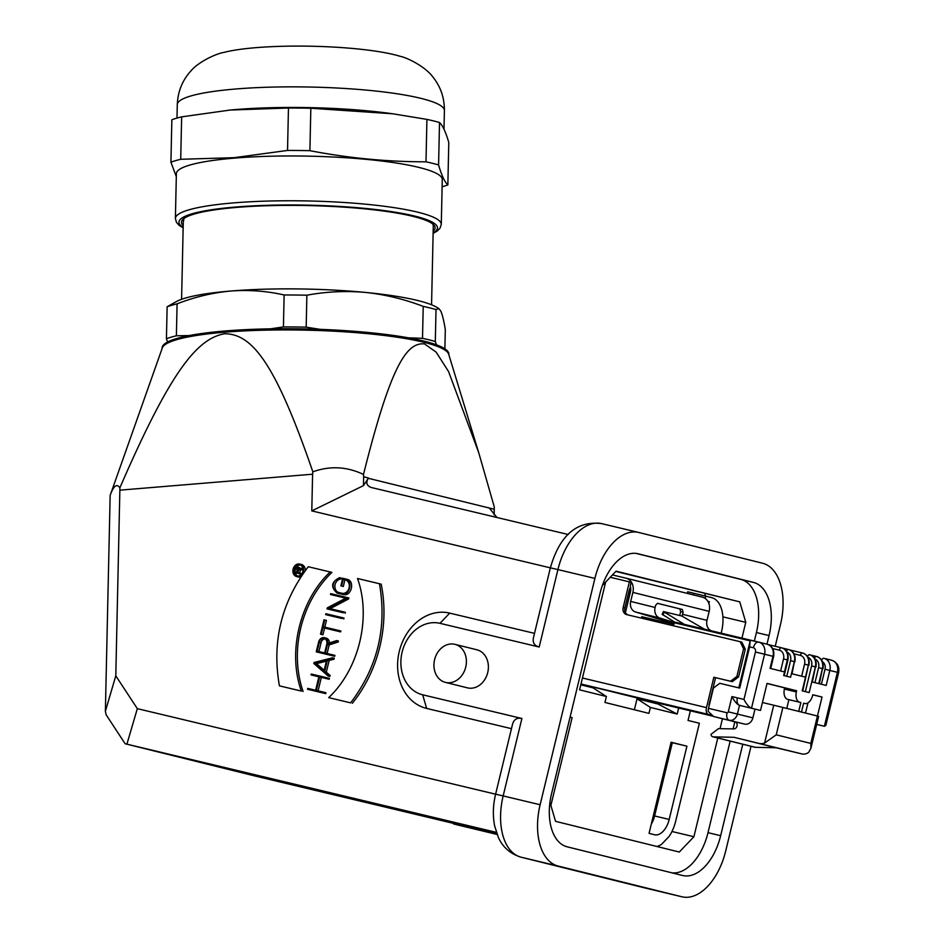 <?xml version="1.0" encoding="UTF-8"?>
<svg xmlns="http://www.w3.org/2000/svg" width="944" height="944" viewBox="0 0 944 944"><rect width="100%" height="100%" fill="white"/><g stroke="black" fill="none" stroke-linecap="round" stroke-linejoin="round"><path stroke-width="1.42" d="M625.459 612.538L630.734 589.729A9.192 7.505 103.9 0 0 630.273 586.118L631.194 582.306L610.213 577.28M628.067 614.933A6.124 5.003 -76.1 0 1 625.459 612.573A12.26 10.006 -76.1 0 1 625.66 611.559L630.439 591.829A12.26 10.006 -76.1 0 0 630.793 589.74M679.727 615.5L680.671 611.606L679.869 608.88L657.39 603.299M162.12 348.478L162.132 347.817A143.394 22.042 1.3 0 1 167.548 342.011A143.394 22.042 1.3 0 1 189.449 335.557L189.449 335.533A143.394 22.042 1.3 0 1 270.326 328.842L270.326 328.854A143.394 22.042 1.3 0 1 320.382 329.373L320.382 329.362A143.394 22.042 1.3 0 1 408.28 337.799L408.268 337.81A143.394 22.042 1.3 0 1 424.186 341.162A143.394 22.042 1.3 0 1 436.423 344.808A143.394 22.042 1.3 0 1 448.86 354.106L448.848 354.767M602.378 585.481L616.066 571.167L739.789 601.883L615.807 571.439M451.952 822.342L496.568 832.938M705.522 596.101L704.767 593.528M722.892 616.857L745.772 622.32L741.949 638.12M739.789 601.883L745.772 622.32M717.782 738.031L693.899 836.738L671.963 831.499M722.455 718.738L720.048 728.65M690.371 710.808L688.034 720.437L699.386 723.257L675.715 821.056A30.645 17.7 103.4 0 1 669.19 836.337L661.65 844.231A30.645 17.7 103.4 0 1 656.823 846.473M693.899 836.738L679.267 852.043L555.544 821.327L549.963 802.27M550.364 567.851L311.791 510.893L312.594 474.207L119.864 490.16L119.876 487.824C116.785 483.304 113.551 485.83 110.153 495.399L105.374 711.328L115.793 675.821L137.328 708.649L495.6 794.187M119.864 490.16L115.793 675.821M137.328 708.649L126.909 744.167L125.139 743.754L106.212 714.891L105.374 711.328M436.423 344.808L435.314 341.504A149.53 22.975 -178.7 0 0 422.511 338.33L408.268 337.81M110.153 495.399L162.321 347.923A143.394 22.042 1.3 0 1 267.117 330.117A143.394 22.042 1.3 0 1 424.151 342.353A143.394 22.042 1.3 0 1 448.683 354.201L478.75 452.754L448.589 371.617L436.152 352.124L424.564 343.946C406.156 341.799 390.132 367.924 363.499 474.431C346.767 466.525 329.893 465.663 312.853 471.847L312.594 474.207M742.775 744.238L720.65 835.688A47.802 27.624 -76.6 0 1 682.748 875.525A47.802 27.624 -76.6 0 1 682.606 875.489L567.12 846.803A47.802 27.624 -76.6 0 1 551.556 793.692L599.971 593.564A47.802 27.624 -76.6 0 1 637.884 553.727A47.802 27.624 -76.6 0 1 638.026 553.762L753.501 582.436A47.802 27.624 -76.6 0 1 769.065 635.56L766.976 644.174M671.868 872.822A47.802 27.624 103.4 0 0 708 832.667L730.16 741.099M733.11 728.91L734.821 721.806M754.35 641.082L756.415 632.539A47.802 27.624 103.4 0 0 740.851 579.415L636.114 553.408M301.372 691.091L279.424 685.851C271.719 642.014 281.324 602.307 308.24 566.73L330.188 571.97C299.873 600.349 287.342 652.127 301.36 691.091L279.412 685.851M303.083 691.515A99.58 81.267 -76.1 0 1 331.899 572.394L330.188 571.97M350.637 702.855L328.689 697.616L350.637 702.855C377.553 667.278 387.158 627.571 379.453 583.734L381.175 584.159A122.555 100.029 103.9 0 1 352.36 703.28M357.516 578.495L379.453 583.734M328.689 697.616C359.003 669.237 371.535 617.459 357.505 578.495M311.26 674.028L327.686 677.945L327.462 678.842L319.627 676.966L316.358 690.43L324.205 692.306L323.993 693.203L307.579 689.285L307.791 688.388L315.638 690.265L318.895 676.789L311.048 674.925L311.26 674.028M327.462 678.842L329.185 679.267L329.397 678.37L327.686 677.945M329.185 679.267L319.627 676.966M321.338 677.391L318.081 690.843M323.993 693.203L325.715 693.628L325.928 692.731L324.205 692.306M325.715 693.628L307.579 689.285M318.883 676.813L311.048 674.925M326.4 661.142L316.582 663.632L324.181 670.287M314.859 663.207L323.969 671.172L326.624 660.222L314.859 663.207L316.582 663.632M332.559 657.803L332.323 658.782L334.034 659.207L329.161 660.446L326.329 672.163L330.105 675.467L329.869 676.435L328.146 676.01L313.821 663.479L314.057 662.499L332.559 657.803L334.27 658.228L334.034 659.207M326.329 672.163L324.606 671.739L328.382 675.031L328.146 676.01M328.382 675.031L330.105 675.467M332.323 658.782L327.438 660.021L324.606 671.739M327.438 660.021L329.161 660.446M324.724 619.996L323.096 626.733L339.144 630.568L338.931 631.453L322.872 627.63L321.243 634.356L320.512 634.179L323.993 619.819L326.435 620.42L324.819 627.146M339.144 630.568L340.867 630.993L340.642 631.89L324.594 628.055L322.966 634.781L320.512 634.179M322.966 634.781L321.243 634.356M324.594 628.055L322.872 627.63M340.642 631.89L338.931 631.453M325.633 614.615L325.857 613.718L342.271 617.636L342.058 618.532L325.633 614.615L342.058 618.532M342.271 617.636L343.994 618.072L343.769 618.957M330.494 594.508L330.719 593.623L347.132 597.54L346.896 598.531L328.382 608.255L343.663 611.901L343.439 612.786L327.025 608.868L327.273 607.877L345.775 598.166L330.494 594.508L345.764 598.177M327.025 608.868L343.439 612.786M343.663 611.901L345.374 612.326L345.162 613.222M347.132 597.54L348.855 597.965L348.607 598.956L330.117 608.668M348.607 598.956L346.896 598.531M337.279 592.148L341.964 593.269A6.927 5.652 -76.1 0 0 349.091 587.876A6.927 5.652 -76.1 0 0 345.268 579.817A6.927 5.652 -76.1 0 0 345.221 579.805L343.238 579.333L344.961 579.758L343.333 586.484L340.878 585.882L342.731 578.259L345.445 578.908C353.469 580.584 349.669 596.289 341.752 594.165L337.055 593.044C330.447 586.967 331.309 581.834 339.616 577.645L341.339 578.07L341.114 578.979L339.403 578.554A6.927 5.652 -76.1 0 0 333.279 584.761A6.927 5.652 -76.1 0 0 337.232 592.136A6.927 5.652 -76.1 0 0 337.279 592.148L337.397 592.183M345.598 579.911L344.961 579.758M343.238 579.333L341.61 586.059L343.333 586.484M341.61 586.059L340.878 585.882M345.445 578.908L347.156 579.333C355.204 580.973 351.416 596.761 343.463 594.578L337.055 593.044M339.616 577.657L339.403 578.554M341.114 578.979A6.927 5.652 -76.1 0 0 335.026 584.985A6.927 5.652 -76.1 0 0 338.636 592.466M325.043 638.911A4.708 3.847 -76.1 0 0 321.054 642.687L318.907 651.549M319.332 642.25L317.184 651.148L324.665 652.929L326.813 644.044A4.708 3.847 -76.1 0 0 324.205 638.581A4.708 3.847 -76.1 0 0 319.332 642.25L321.054 642.687M327.674 643.501L336.725 640.563L336.489 641.566L327.474 644.492L325.397 653.106L333.244 654.971L333.02 655.868L316.24 651.856L318.612 642.085A5.629 4.59 103.9 0 1 324.429 637.684A5.629 4.59 103.9 0 1 327.674 643.501M336.489 641.566L338.2 641.991L338.448 640.988L336.725 640.563M324.429 637.684L326.152 638.109A5.629 4.59 103.9 0 1 329.456 642.923M333.244 654.971L334.955 655.396L334.742 656.292L316.24 651.856M334.742 656.292L333.02 655.868M338.2 641.991L329.196 644.917L327.12 653.508M329.196 644.917L327.474 644.492M298.033 568.217A1.605 1.31 -76.1 0 0 297.325 569.279L296.569 572.43M295.602 568.854L294.847 572.017L297.395 572.63L298.162 569.468A1.605 1.31 -76.1 0 0 295.602 568.854L297.325 569.279M303.012 569.315L300.322 570.2L298.599 569.763L297.879 572.737L300.676 573.409L300.534 574.011L294.209 572.501L295.118 568.736A2.218 1.817 103.9 0 1 298.717 569.114L302.859 568.276M300.322 570.2L299.602 573.15M301.832 573.692L300.676 573.409M294.209 572.501L300.534 574.011M297.419 567.002L299.142 567.438A2.218 1.817 103.9 0 1 300.31 568.595M301.974 568.052L298.599 569.763M302.989 569.02L301.809 568.725M300.452 564.984A5.817 4.755 -76.1 0 0 296.546 567.049M295.271 572.76A5.817 4.755 -76.1 0 0 297.69 576.088M299.578 564.665A5.817 4.755 -76.1 0 0 293.596 569.197A5.817 4.755 -76.1 0 0 296.805 575.97A5.817 4.755 -76.1 0 0 302.823 571.462A5.817 4.755 -76.1 0 0 299.614 564.677A5.817 4.755 -76.1 0 0 299.578 564.665M299.72 564.064A6.431 5.251 103.9 0 1 299.755 564.075A6.431 5.251 103.9 0 1 303.307 571.592A6.431 5.251 103.9 0 1 296.664 576.572A6.431 5.251 103.9 0 1 293.112 569.079A6.431 5.251 103.9 0 1 299.72 564.064M301.443 564.5A6.431 5.251 103.9 0 1 301.478 564.5A6.431 5.251 103.9 0 1 305.242 570.601M300.829 576.902A6.431 5.251 103.9 0 1 298.375 576.996L296.664 576.572M496.367 832.36L126.909 744.167M638.474 532.404L601.824 523.66A55.153 31.872 103.4 0 0 601.658 523.625A55.153 31.872 103.4 0 0 557.928 569.586L550.364 567.828L533.454 637.707C532.451 642.593 534.363 645.696 539.189 647.018L439.951 623.323A36.769 30.007 -76.1 0 0 402.12 652.092A36.769 30.007 -76.1 0 0 422.664 694.796L521.902 718.49C516.993 717.499 513.866 719.422 512.521 724.272L495.612 794.164L503.164 795.922A55.153 31.872 103.4 0 0 521.135 857.211L644.858 887.938A55.153 31.872 103.4 0 0 645.023 887.974A55.153 31.872 103.4 0 0 645.189 888.009M511.459 728.662L426.653 708.425A49.029 40.014 103.9 0 1 399.265 651.478A49.029 40.014 103.9 0 1 449.71 613.116L534.505 633.365M312.853 471.847C275.082 362.059 251.847 333.94 224.719 333.751C197.308 338.448 170.616 370.709 119.876 487.824M311.791 510.893L363.452 485.629L368.49 478.006L363.652 476.803L363.499 474.431M363.652 476.803L363.452 485.629M494.125 514.905L494.255 509.241L368.313 478.301C365.741 482.561 366.614 485.594 370.921 487.411L370.85 487.387M489.617 508.427L496.969 517.501M478.75 452.754L494.267 506.904L494.255 509.241M775.213 646.286L780.487 624.503A55.153 31.872 103.4 0 0 762.528 563.214L638.793 532.487A55.153 31.872 103.4 0 0 638.628 532.451A55.153 31.872 103.4 0 0 594.897 578.412L540.133 804.748A55.153 31.872 103.4 0 0 558.105 866.037L681.828 896.765A55.153 31.872 103.4 0 0 681.993 896.8A55.153 31.872 103.4 0 0 725.735 850.839L751.023 746.279M370.921 487.411L568.241 534.516M125.139 743.754L253.912 775.732L452.365 823.109M454.902 644.327L476.897 649.791A19.612 16.001 103.9 0 1 487.718 672.6A19.612 16.001 103.9 0 1 467.563 687.881A19.612 16.001 103.9 0 1 467.445 687.846L445.45 682.394A19.612 16.001 103.9 0 1 434.641 659.502A19.612 16.001 103.9 0 1 454.902 644.327A19.612 16.001 103.9 0 1 465.722 667.148A19.612 16.001 103.9 0 1 445.556 682.418A19.612 16.001 103.9 0 1 445.45 682.394M671.078 742.373L672.317 742.692L654.593 815.946A18.384 10.62 -76.6 0 1 651.289 824.159M580.796 684.813L593.044 687.857L606.39 696.495L579.581 689.84L605.659 582.035M634.38 709.77L637.035 698.784L650.381 707.422L648.941 713.381L604.951 702.454L606.39 696.495M637.035 698.784L657.885 703.964L677.19 714.077L650.381 707.422M657.885 703.964L658.098 703.103M687.303 593.398L687.692 591.805L705.723 596.148L705.168 598.413M678.653 708.012L677.19 714.077M693.864 593.28L693.462 594.921M721.181 633.164L721.546 631.642A30.645 17.7 103.4 0 0 711.564 597.599L705.723 596.148M649.059 833.375L671.101 742.244L686.913 746.173L669.19 819.439A18.384 10.62 -76.6 0 1 654.605 834.756A18.384 10.62 -76.6 0 1 654.558 834.744L649.059 833.375M672.317 742.692L686.913 746.173M570.07 717.157L572.123 717.664L550.883 805.444M572.123 717.664L570.07 717.18M612.455 574.943L626.025 578.176A12.26 10.006 103.9 0 1 626.096 578.2A12.26 10.006 103.9 0 1 632.869 592.407L630.686 601.411L655.089 607.476L655.608 605.352L657.555 603.322L682.3 609.458L683.102 612.184L682.583 614.296A9.192 7.505 -76.1 0 0 682.3 616.172M736.886 676.447L738.597 676.872L732.296 681.674L713.841 677.249L730.573 681.238L736.886 676.447L743.565 648.811L740.143 641.696L626.604 614.591A6.124 5.003 103.9 0 1 626.568 614.579A6.124 5.003 103.9 0 1 623.182 607.464L629.377 581.858M630.439 591.829L628.869 591.463L624.893 607.901A6.124 5.003 -76.1 0 0 625.329 612.503M709.145 705.793L709.298 705.156M715.564 677.674L708.932 705.074M711.387 715.151L708.484 714.431A6.124 3.54 -76.6 0 1 706.49 707.622L713.841 677.249M655.089 607.476A9.192 7.505 -76.1 0 0 659.856 618.049L635.454 611.983A9.192 7.505 103.9 0 1 630.686 601.411M674.63 622.592L659.856 618.049M674.228 623.04L670.028 621.754L674.299 622.792M675.231 622.415L662.11 614.296L663.42 611.559L684.341 624.373M704.413 629.164L681.757 616.007L663.42 611.559M635.454 611.983L674.075 623.701M740.143 641.696L741.866 642.121L745.288 649.236L738.597 676.872M628.869 591.463A12.26 7.08 -76.6 0 1 630.509 587.003M708.873 603.523L709.322 601.706L707.87 601.352M732.296 681.674L730.573 681.238M745.288 649.236L743.565 648.811M651.808 701.604A6.124 3.54 -76.6 0 1 651.785 701.593L580.997 684.022M651.785 701.593A6.124 3.54 -76.6 0 1 651.761 701.593L712.708 716.142L651.785 701.593M711.564 630.875A9.192 7.505 103.9 0 1 706.985 620.361L709.168 611.358A12.26 10.006 -76.1 0 0 702.395 597.139A12.26 10.006 -76.1 0 0 702.324 597.127L626.167 578.212M738.822 687.869L750.197 640.87L674.299 622.745L673.91 624.373L641.755 616.703L641.413 618.119M744.674 724.107L729.205 720.26A6.738 3.894 -76.6 0 1 727.01 712.767A1.227 1.003 103.9 0 0 728.272 711.811L752.864 717.865A7.965 6.502 103.9 0 1 744.674 724.107L735.506 721.912A3.682 2.997 103.9 0 1 736.981 726.184A3.682 2.997 103.9 0 1 733.476 728.91L718.478 728.626L711.021 734.314A3.068 2.502 -76.1 0 0 713.263 736.851L755.401 747.318A3.068 2.502 103.9 0 1 754.516 747.105M750.197 640.87L749.63 646.852L739.707 688.082L719.729 683.314L713.428 688.07L708.519 708.354L727.01 712.767M798.73 711.363L800.866 702.525L799.485 702.183A9.806 5.664 -76.6 0 1 796.323 691.928L796.606 690.737L767.059 683.397L760.51 710.431L739.53 705.333L737.406 714.03A7.965 6.502 -76.1 0 1 729.205 720.26L713.64 716.543L708.212 711.422A6.738 3.894 -76.6 0 1 708.519 708.354M737.311 697.84C736.639 701.805 737.37 704.307 739.506 705.333C737.004 704.307 734.479 701.38 731.954 696.566L743.966 699.433L755.436 652.021L764.569 654.239L751.507 708.201C748.993 707.15 746.48 704.236 743.966 699.433M674.299 622.745A6.738 3.894 -76.6 0 1 676.223 622.438A6.738 3.894 -76.6 0 1 676.234 622.438L758.74 642.132A6.738 3.894 103.4 0 0 753.383 647.749L749.678 646.864M824.395 726.29L816.678 724.449L824.372 726.29L837.422 672.329L838.626 672.635L825.858 725.393L824.372 726.29L816.69 724.378M760.51 710.431L739.541 705.345M676.223 622.438L767.165 644.221A10.419 8.508 103.9 0 1 767.224 644.245A10.419 8.508 103.9 0 1 772.983 656.328L770.068 668.352L784.44 671.927L787.355 659.891L783.532 658.971A7.599 6.207 -76.1 0 0 779.284 650.145L772.676 648.563M784.145 675.644L787.921 660.033L783.638 675.515L790.588 677.237L794.364 661.638L790.541 660.706A7.599 6.207 -76.1 0 0 787.013 652.115M792.016 673.804L794.435 661.65L791.52 673.686L805.468 677.143L808.383 665.119L804.559 664.187A7.599 6.207 -76.1 0 0 800.323 655.36L794.034 653.862M802.73 690.984L808.453 665.131L802.223 690.866L809.173 692.589L815.392 666.853L811.58 665.933A7.599 6.207 -76.1 0 0 808.052 657.331M812.336 682.005L815.463 666.877L811.828 681.887L818.778 683.609L822.401 668.6L818.59 667.668A7.599 6.207 -76.1 0 0 815.061 659.077M819.345 683.751L822.472 668.612L818.849 683.621L826.201 685.45L829.835 670.441L825.009 669.272A6.868 5.605 103.9 0 0 822.566 661.886M767.024 683.503L784.641 687.869L784.358 689.061A9.806 5.664 103.4 0 0 787.52 699.327L788.901 699.669L786.789 708.401M752.864 717.865L754.988 709.109M796.606 690.737L784.641 687.869M796.323 691.928L784.358 689.061M799.485 702.183L787.52 699.327M800.866 702.525L788.901 699.669M807.981 702.855L805.515 713.05M782.871 707.422L776.239 734.821L764.569 743.07L773.738 705.203L817.445 716.012L822.047 697.05L812.749 694.831M822.047 697.05L812.76 694.749L812.477 695.929A9.806 5.664 -76.6 0 1 804.984 703.551L803.615 703.209L801.48 712.047M804.984 703.551L803.615 703.221M713.263 736.851L733.995 737.299L802.471 754.055A12.874 10.502 -76.1 0 0 806.707 753.536L808.701 752.356L810.931 748.144L810.813 743.412L817.445 716.012L818.637 716.319L811.026 747.825M641.802 616.715L641.46 618.131M773.738 705.203L762.433 702.513M776.239 734.821L810.813 743.412M760.333 743.589A12.874 10.502 -76.1 0 0 764.569 743.07M755.401 747.318L776.133 747.766L802.471 754.055M733.995 737.299L776.133 747.766M713.64 716.543L735.706 722.018M497.122 834.461L461.828 825.976M456.731 824.761L497.11 834.402M177.283 104.666A133.588 20.532 -178.7 0 1 235.917 88.984A133.588 20.532 -178.7 0 1 373.612 90.813A133.588 20.532 -178.7 0 1 444.4 110.519C444.435 97.551 440.47 86.223 432.505 76.523C425.213 66.705 407.395 57.655 400.008 56.262A99.887 15.352 -178.7 0 0 255.824 47.672A99.887 15.352 -178.7 0 0 224.011 52.404C216.565 53.466 198.37 61.726 190.653 71.213C182.275 80.559 177.814 91.698 177.283 104.666L176.988 118.083M183.289 222.1L184.009 218.477M438.877 308.535L436.329 307.06A134.815 20.721 -178.7 0 0 365.234 292.404A134.815 20.721 -178.7 0 0 230.796 291.023A134.815 20.721 -178.7 0 0 176.729 301.372L167.135 306.776L166.427 338.731L167.548 342.023M433.178 231.091A126.85 19.494 -178.7 0 0 433.603 224.755A126.85 19.494 -178.7 0 0 237.121 207.373A126.85 19.494 -178.7 0 0 183.053 219.268A126.85 19.494 -178.7 0 0 183.207 225.604M189.449 335.557L176.386 335.781A149.53 22.975 -178.7 0 0 166.427 338.731M320.382 329.373L306.175 327.155A149.53 22.975 -178.7 0 0 283.424 326.931L270.326 328.854M176.386 335.781L177.083 303.838C194.759 296.971 212.66 292.699 230.796 291.023C248.921 289.702 266.692 291.012 284.132 294.976L283.424 326.931M177.083 303.838A149.53 22.975 -178.7 0 0 167.135 306.776M435.314 341.504L436.01 309.561L438.866 308.546L440.836 311.19C442.417 314.753 443.904 320.889 445.308 329.586L444.884 348.784M436.01 309.561A149.53 22.975 -178.7 0 0 423.219 306.387L422.511 338.33M306.175 327.155L306.871 295.212C326.069 291.625 345.528 290.693 365.234 292.404C384.928 294.481 404.256 299.142 423.219 306.387M306.871 295.212A149.53 22.975 -178.7 0 0 284.132 294.976M438.582 164.94C441.591 175.336 444.683 181.991 447.857 184.93L448.789 142.497C445.78 132.101 442.689 125.446 439.515 122.508L438.582 164.94A148.916 22.892 -178.7 0 0 425.992 161.813L426.924 119.392L392.775 113.787L310.836 108.241L309.903 150.674C348.525 158.12 387.217 161.837 425.992 161.813M439.515 122.508A148.916 22.892 -178.7 0 0 426.924 119.392M287.531 150.438L288.463 108.017L230.194 110.047L181.649 116.855L180.717 159.288L234.065 157.683L287.531 150.438A148.916 22.892 -178.7 0 1 309.903 150.674M310.836 108.241A148.916 22.892 -178.7 0 0 288.463 108.017M180.717 159.288A148.916 22.892 -178.7 0 0 170.923 162.179L171.855 119.746A148.916 22.892 -178.7 0 1 181.649 116.855M176.316 176.646L170.923 162.179M442.111 186.77A148.916 22.892 -178.7 0 0 447.857 184.93M441.285 224.33L442.276 179.525A132.974 20.438 -178.7 0 0 371.818 159.902A132.974 20.438 -178.7 0 0 234.749 158.096A132.974 20.438 -178.7 0 0 176.375 173.696L175.395 218.489A132.974 20.438 1.3 0 1 233.758 202.889A132.974 20.438 1.3 0 1 370.827 204.706A132.974 20.438 1.3 0 1 441.285 224.33L440.057 228.141L437.367 230.926L433.119 233.392M431.561 304.782L433.284 225.97A125.009 19.21 -178.7 0 0 432.576 223.846M393.27 113.858A133.588 20.532 -178.7 0 0 390.851 113.516A133.588 20.532 -178.7 0 0 235.469 109.575A133.588 20.532 -178.7 0 0 230.643 110A133.588 20.532 -178.7 0 0 229.404 110.118M720.65 835.688L708 832.667M769.065 635.56L756.415 632.539M753.501 582.436L740.851 579.415M341.752 594.165L343.463 594.59M521.902 718.49L503.164 795.922L540.133 804.748M422.664 694.796L426.653 708.425M439.951 623.323L449.71 613.116M681.828 896.765L644.858 887.938M558.105 866.037L521.135 857.211M539.189 647.018L557.928 569.586L594.897 578.412M654.593 815.946L669.19 819.439M623.182 607.464L624.893 607.901M662.948 615.004L664.257 612.267M680.671 611.606L683.102 612.184M666.476 621.53L666.204 622.509M582.448 678.016L706.49 707.622M708.484 714.431L580.997 683.999M709.168 611.358L632.869 592.407M682.3 609.458L679.869 608.88M706.985 620.361L682.583 614.296M710.112 630.521L704.259 629.07M728.272 711.811L731.954 696.566M755.436 652.021A3.682 2.997 -76.1 0 0 753.383 647.749M758.811 642.156A10.419 8.508 103.9 0 1 764.569 654.239L773.62 656.481C774.564 650.204 772.44 646.121 767.224 644.245L758.728 642.132M821.622 660.068A3.552 2.053 -76.6 0 1 823.994 658.334A10.419 8.508 -76.1 0 1 824.065 658.357A10.419 8.508 -76.1 0 1 829.835 670.441L837.422 672.329A10.419 8.508 -76.1 0 0 831.676 660.245C837.304 662.393 839.617 666.523 838.626 672.635M815.463 666.877A10.419 8.508 -76.1 0 0 809.704 654.794A10.419 8.508 -76.1 0 0 809.669 654.782A10.419 8.508 103.9 0 1 815.392 666.853L815.463 666.877M814.955 682.665L818.59 667.668M816.572 656.493L816.643 656.517A10.419 8.508 103.9 0 0 816.584 656.493L810.601 655.065L816.572 656.493A2.82 1.628 103.4 0 0 816.572 656.493A2.82 1.628 103.4 0 0 814.542 658.216M822.979 668.741C823.9 662.405 821.823 658.334 816.713 656.528L816.643 656.517A10.419 8.508 103.9 0 1 822.401 668.6L822.472 668.612A10.419 8.508 -76.1 0 0 816.713 656.528A10.419 8.508 -76.1 0 0 816.678 656.517M780.629 670.972L783.532 658.971M781.526 647.785L768.558 644.693L781.585 647.808A10.419 8.508 103.9 0 0 781.526 647.796A2.82 1.628 103.4 0 0 781.526 647.785A2.82 1.628 103.4 0 0 779.284 650.145M781.656 647.82L781.585 647.808A10.419 8.508 103.9 0 1 787.355 659.891L787.414 659.915A10.419 8.508 -76.1 0 0 781.656 647.82A10.419 8.508 -76.1 0 0 781.62 647.82C786.765 649.625 788.854 653.696 787.921 660.033M786.777 676.293L790.541 660.706M788.535 649.531L788.606 649.543A10.419 8.508 103.9 0 0 788.535 649.531L782.552 648.103L788.535 649.531A2.82 1.628 103.4 0 0 786.494 651.254M794.931 661.779C795.863 655.443 793.774 651.372 788.665 649.566L788.606 649.543A10.419 8.508 103.9 0 1 794.364 661.638L794.435 661.65A10.419 8.508 -76.1 0 0 788.665 649.566A10.419 8.508 -76.1 0 0 788.641 649.555M801.657 676.199L804.559 664.187M802.542 653.012L789.963 650.003L802.553 653.012A2.82 1.628 103.4 0 0 802.553 653.012A2.82 1.628 103.4 0 0 800.323 655.36M802.624 653.036L802.553 653.012A10.419 8.508 103.9 0 1 802.624 653.036A10.419 8.508 103.9 0 1 808.383 665.119L808.453 665.131A10.419 8.508 -76.1 0 0 802.695 653.047A10.419 8.508 -76.1 0 0 802.66 653.036L802.695 653.047C807.793 654.853 809.881 658.924 808.949 665.26M805.35 691.645L811.58 665.933M809.563 654.758L809.633 654.77A10.419 8.508 103.9 0 0 809.574 654.758A2.82 1.628 103.4 0 0 809.563 654.758A2.82 1.628 103.4 0 0 807.533 656.481M823.994 658.334A3.552 2.053 -76.6 0 1 824.006 658.346L831.664 660.245M824.136 658.369L831.605 660.222M821.386 684.258L825.009 669.272M497.087 834.343L453.651 823.959L451.916 822.224M433.131 232.861A129.304 19.871 -178.7 0 0 383.217 210.453A129.304 19.871 -178.7 0 0 235.74 207.031A129.304 19.871 -178.7 0 0 183.171 227.374M347.203 579.345L345.48 578.92M301.478 564.5L299.755 564.075M644.752 887.903L681.993 896.8M521.017 857.187C506.055 852.633 500.379 842.013 498.349 837.34L494.691 826.118C492.65 815.828 492.957 805.173 495.612 794.164M550.364 567.828C557.361 543.591 571.226 519.766 601.658 523.625L638.628 532.451M626.096 578.2L702.395 597.139M712.814 736.792L754.952 747.259M809.633 654.77L809.704 654.794C814.802 656.587 816.89 660.658 815.97 667.007M770.705 668.517L773.62 656.481M183.16 227.905L178.994 225.227L176.445 222.336L175.395 218.489M183.337 219.551L181.59 299.295M390.851 113.516L392.775 113.776M444.4 110.519L443.987 129.21"/></g></svg>
